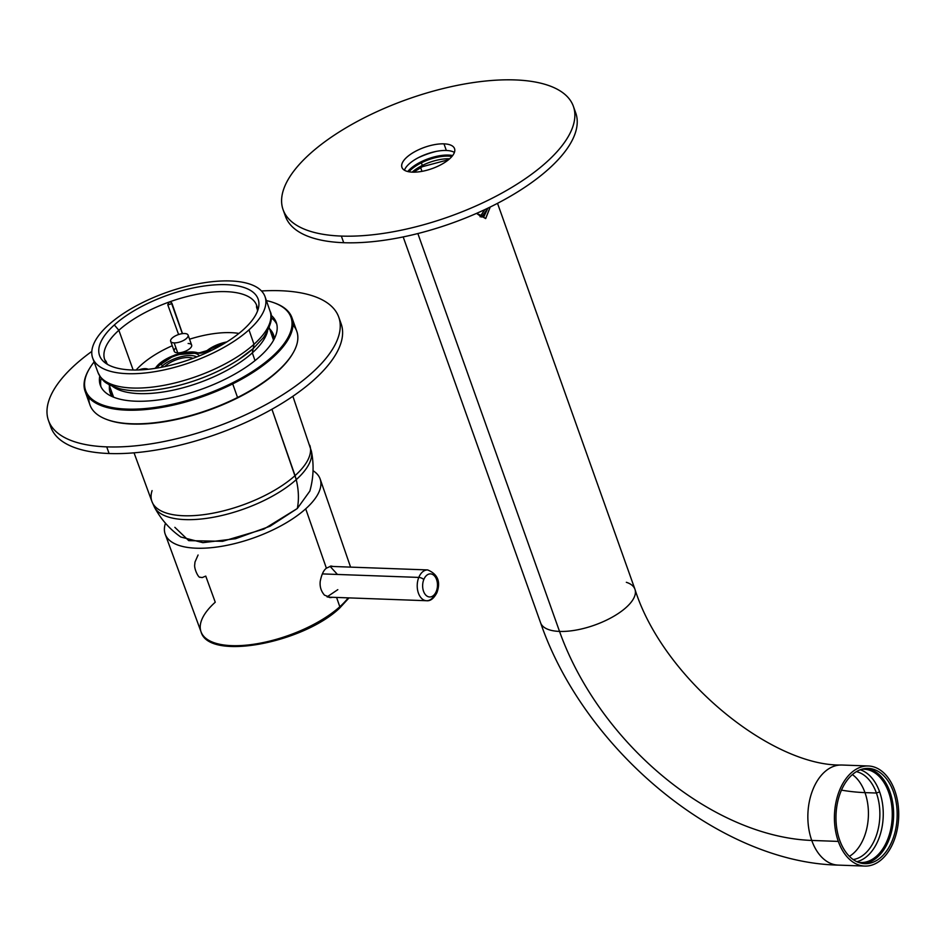 <?xml version="1.0" encoding="UTF-8"?>
<svg xmlns="http://www.w3.org/2000/svg" width="946" height="946" viewBox="0 0 946 946"><rect width="100%" height="100%" fill="white"/><g stroke="black" fill="none" stroke-linecap="round" stroke-linejoin="round"><path stroke-width="1.42" d="M338.952 608.337L339.815 606.753L338.952 608.337L339.626 608.112C303.075 643.008 208.853 661.242 201.049 631.845A81.238 32.838 -19.6 0 0 258.873 643.41A81.238 32.838 -19.6 0 0 339.815 606.753A81.238 32.838 -19.6 0 0 348.199 597.86A81.238 32.838 160.4 0 1 339.815 606.753A81.238 32.838 160.4 0 1 258.873 643.41A81.238 32.838 160.4 0 1 201.049 631.845L165.231 534.242A82.231 33.24 -19.6 0 0 223.776 545.937A82.231 33.24 -19.6 0 0 305.7 508.83L326.394 568.215C323.638 570.19 321.581 574.541 320.233 581.293C319.63 586.532 321.037 591.155 324.454 595.129L330.757 597.588L332.566 597.293L330.142 597.588M198.081 555.006L194.982 562.042L194.746 564.502C193.859 568.771 198.719 578.514 200.185 577.214L202.16 577.592L205.755 576.102L215.25 602.212A81.238 32.838 -19.6 0 0 201.049 631.845M336.575 597.434L339.815 606.753L336.575 597.434M330.757 597.588L324.454 595.129C321.037 591.155 319.63 586.532 320.233 581.293C321.581 574.541 323.638 570.19 326.394 568.215L330.982 566.039L333.418 566.488L330.982 566.039L326.394 568.215L305.7 508.83A82.231 33.24 160.4 0 1 212.129 547.604A82.231 33.24 160.4 0 1 165.479 523.244A82.231 33.24 -19.6 0 0 165.231 534.242M305.7 508.83A82.231 33.24 -19.6 0 0 320.174 479.066A82.231 33.24 -19.6 0 0 313.031 470.706A82.231 33.24 160.4 0 1 305.7 508.83M329.527 597.541L331.337 597.245L329.527 597.541M331.94 566.429L330.733 566.063L331.94 566.429M200.185 577.214L201.959 577.568M426.54 600.722A15.408 9.886 -87.9 0 1 418.794 577.415A3.855 1.454 22.1 0 1 423.82 579.496A11.553 7.414 92.1 0 0 426.043 595.341A11.553 7.414 92.1 0 0 436.295 591.356A3.855 1.454 22.1 0 1 436.91 592.704C433.812 598.546 430.359 601.218 426.54 600.722A15.408 9.886 92.1 0 0 435.42 593.225A3.855 1.454 -157.9 0 0 436.91 592.704A3.855 1.454 -157.9 0 0 436.295 591.356A11.553 7.414 92.1 0 0 434.084 575.523A11.553 7.414 92.1 0 0 423.82 579.496A11.553 7.414 -87.9 0 1 434.084 575.523A11.553 7.414 -87.9 0 1 436.295 591.356A11.553 7.414 -87.9 0 1 426.043 595.341A11.553 7.414 -87.9 0 1 423.82 579.496A3.855 1.454 -157.9 0 0 418.794 577.415A15.408 9.886 92.1 0 0 426.54 600.722L328.936 597.163L327.068 596.867L337.805 589.665M337.45 574.447L330.059 566.37M418.794 577.415A15.408 9.886 -87.9 0 1 427.663 569.93A15.408 9.886 92.1 0 0 418.794 577.415L322.35 573.903L418.794 577.415M257.076 306.575L256.603 305.215A80.67 32.613 -19.6 0 0 169.145 302.034L167.761 304.754L178.605 334.529L167.761 304.754A3.855 1.561 -19.6 0 0 171.616 303.465L182.365 333.642L171.616 303.465A3.855 1.561 -19.6 0 0 171.924 303.252A3.855 1.561 160.4 0 1 171.616 303.465A3.855 1.715 -122.3 0 0 171.001 302.164A3.855 1.715 57.7 0 1 171.616 303.465A3.855 1.561 160.4 0 1 167.761 304.754L169.145 302.034L171.001 302.164L171.924 303.252L182.495 333.631L171.924 303.252L171.001 302.164L169.145 302.034A80.67 32.613 160.4 0 1 256.603 305.215L256.945 306.35A3.855 1.561 -19.6 0 0 256.591 307.415A3.855 1.561 -19.6 0 0 257.3 307.97A3.855 1.561 160.4 0 1 257.3 307.97A3.855 3.075 -73.6 0 1 257.076 306.764A3.855 3.075 106.4 0 0 257.3 307.97A3.855 1.561 160.4 0 1 256.591 307.415L256.543 305.073M256.603 305.215A80.67 32.613 160.4 0 1 256.709 305.534A80.67 32.613 160.4 0 1 257.43 311.293A80.67 32.613 -19.6 0 0 256.603 305.215M118.853 330.272L114.324 324.963A84.159 34.021 160.4 0 1 208.155 285.491A84.159 34.021 160.4 0 1 258.412 308.195A84.159 34.021 160.4 0 1 258.223 308.928A84.159 34.021 160.4 0 1 243.359 329.669A84.159 34.021 160.4 0 1 212.708 349.819A84.159 34.021 160.4 0 1 105.101 362.791A84.159 34.021 160.4 0 1 114.324 324.963L118.853 330.272A80.67 32.613 160.4 0 1 169.145 302.034A80.67 32.613 -19.6 0 0 118.853 330.272A80.67 32.613 -19.6 0 0 104.793 359.835A80.67 32.613 -19.6 0 0 107.809 364.565A80.67 32.613 160.4 0 1 104.793 359.835A80.67 32.613 160.4 0 1 104.722 359.646A80.67 32.613 160.4 0 1 118.853 330.272L133.161 370.004L118.853 330.272M248.975 329.87A91.478 36.977 160.4 0 1 127.249 373.67A91.478 36.977 160.4 0 1 108.707 324.762A91.478 36.977 160.4 0 1 230.434 280.962A91.478 36.977 160.4 0 1 248.975 329.87L254.001 344.297A91.336 36.918 160.4 0 1 162.996 385.507A91.336 36.918 160.4 0 1 97.982 372.511A91.336 36.918 -19.6 0 0 162.996 385.507A91.336 36.918 -19.6 0 0 254.001 344.297L248.975 329.87A91.478 36.977 -19.6 0 0 265.069 296.76A91.478 36.977 -19.6 0 0 200.174 283.422A91.478 36.977 -19.6 0 0 108.707 324.762A91.478 36.977 -19.6 0 0 92.708 358.132A91.478 36.977 -19.6 0 0 157.828 371.151A91.478 36.977 -19.6 0 0 248.975 329.87M258.223 308.928A84.159 34.021 -19.6 0 0 208.865 285.408A84.159 34.021 -19.6 0 0 114.324 324.963A84.159 34.021 -19.6 0 0 116.89 368.053A84.159 34.021 -19.6 0 0 212.708 349.819C225.03 343.635 235.247 336.918 243.359 329.669C251.388 322.409 256.342 315.503 258.223 308.928M104.805 359.847L105.857 362.625M106.898 363.5L106.2 361.561A3.855 1.561 160.4 0 1 106.058 362.342A3.855 1.561 -19.6 0 0 106.2 361.561A3.855 1.561 -19.6 0 0 105.491 361.005A3.855 3.075 106.4 0 0 104.829 359.894M252.901 348.79L238.546 359.705L253.41 348.388L263.485 337.556C271.017 325.684 273.217 316.922 270.071 311.234A91.336 36.918 160.4 0 1 254.001 344.297L253.161 348.589A88.203 35.652 160.4 0 1 238.546 359.705A88.203 35.652 160.4 0 1 153.051 390.142A88.203 35.652 -19.6 0 0 238.546 359.705A88.203 35.652 -19.6 0 0 253.161 348.589L254.001 344.297A91.336 36.918 -19.6 0 0 270.071 311.234L265.069 296.76M253.161 348.589L252.322 352.882A85.069 34.387 160.4 0 1 177.765 389.113A85.069 34.387 160.4 0 1 112.621 386.406A85.069 34.387 -19.6 0 0 177.765 389.113A85.069 34.387 -19.6 0 0 252.322 352.882L253.161 348.589M267.517 331.254A85.069 34.387 160.4 0 1 252.322 352.882L255.018 360.615L252.322 352.882A85.069 34.387 -19.6 0 0 267.517 331.254M295.057 475.625A83.792 33.879 160.4 0 1 211.573 513.442A83.792 33.879 160.4 0 1 151.928 501.522A83.792 33.879 -19.6 0 0 211.573 513.442A83.792 33.879 -19.6 0 0 295.057 475.625L271.94 409.24L296.24 479.646A83.461 33.737 160.4 0 1 215.18 516.918A83.461 33.737 160.4 0 1 154.411 507.115A83.461 33.737 -19.6 0 0 215.18 516.918A83.461 33.737 -19.6 0 0 296.24 479.646L295.057 475.625A83.792 33.879 -19.6 0 0 309.803 445.306A83.792 33.879 160.4 0 1 295.057 475.625M152.081 490.596A83.792 33.879 -19.6 0 0 151.928 501.522L134.048 452.827M292.882 396.268L311.411 451.207C314.06 464.616 313.552 477.907 309.862 491.069L297.304 508.522C299.078 499.713 298.723 490.087 296.24 479.646A83.461 33.737 -19.6 0 0 311.411 451.207A83.461 33.737 160.4 0 1 296.24 479.646C298.723 490.087 299.078 499.713 297.304 508.522L270.048 526.236L235.519 538.723L202.882 542.661L180.804 537.021C169.63 529.145 160.832 519.177 154.411 507.115L151.928 501.522M238.912 333.43A67.403 27.245 -19.6 0 0 189.543 339.2A67.403 27.245 160.4 0 1 238.912 333.43M172.243 345.728A67.403 27.245 -19.6 0 0 141.226 364.92A67.403 27.245 -19.6 0 0 136.153 370.016A67.403 27.245 160.4 0 1 141.226 364.92A67.403 27.245 160.4 0 1 172.243 345.728M175.921 347.832A9.247 3.737 -19.6 0 0 177.718 352.846A9.247 3.737 -19.6 0 0 190.016 348.424A9.247 3.737 -19.6 0 0 188.136 343.481M188.088 335.109L191.636 345.065A9.247 3.737 160.4 0 1 187.45 350.209A9.247 3.737 160.4 0 1 177.718 352.846L174.17 342.89A9.247 3.737 -19.6 0 0 183.902 340.253A9.247 3.737 -19.6 0 0 188.088 335.109A9.247 3.737 -19.6 0 0 184.6 333.524A9.247 3.737 -19.6 0 0 174.856 336.161A9.247 3.737 -19.6 0 0 170.67 341.305A9.247 3.737 -19.6 0 0 174.17 342.89L177.718 352.846A9.247 3.737 160.4 0 1 174.218 351.262L170.67 341.305M227.253 341.66L206.323 350.824A1.927 1.159 50.8 0 1 206.949 350.659A21.19 8.561 160.4 0 1 226.827 341.932A21.19 8.561 -19.6 0 0 206.949 350.659A1.927 1.159 -129.2 0 0 206.323 350.824L199.464 352.834A1.927 1.596 111 0 0 198.175 352.976A25.034 10.122 -19.6 0 0 159.094 363.938A25.034 10.122 -19.6 0 0 155.416 368.337A25.034 10.122 160.4 0 1 159.094 363.938A25.034 10.122 160.4 0 1 198.175 352.976A1.927 1.596 -69 0 1 199.464 352.834L175.211 354.809L154.683 368.443M206.949 350.659A5.782 2.341 160.4 0 1 198.175 352.976A5.782 2.341 -19.6 0 0 206.949 350.659M145.495 368.656A9.247 3.737 -19.6 0 0 138.624 369.969A9.247 3.737 160.4 0 1 145.495 368.656A9.247 3.737 160.4 0 1 148.155 369.295A9.247 3.737 -19.6 0 0 145.495 368.656M184.6 333.524A9.247 3.737 160.4 0 1 186.468 338.467A9.247 3.737 160.4 0 1 174.17 342.89A9.247 3.737 160.4 0 1 172.29 337.947A9.247 3.737 160.4 0 1 184.6 333.524M224.781 343.197A19.263 7.781 -19.6 0 0 206.003 353.012A19.263 7.781 160.4 0 1 224.781 343.197M160.572 363.985A23.106 9.342 -19.6 0 0 157.166 368.053A23.106 9.342 160.4 0 1 160.572 363.985L162.641 365.7A21.19 8.561 -19.6 0 0 160.986 367.367A21.19 8.561 160.4 0 1 162.641 365.7L160.572 363.985A23.106 9.342 160.4 0 1 182.271 353.816A23.106 9.342 160.4 0 1 199.488 355.826A23.106 9.342 -19.6 0 0 182.271 353.816A23.106 9.342 -19.6 0 0 160.572 363.985M196.768 356.926A21.19 8.561 -19.6 0 0 162.641 365.7A21.19 8.561 160.4 0 1 196.768 356.926M165.585 365.806A17.335 7.012 -19.6 0 0 164.758 366.61A17.335 7.012 160.4 0 1 165.585 365.806A17.335 7.012 160.4 0 1 192.996 358.368A17.335 7.012 -19.6 0 0 165.585 365.806L165.798 366.386L165.585 365.806M174.856 527.336L188.739 540.639L222.594 541.313L263.875 529.098L297.304 508.522M271.313 333.772A86.665 35.037 160.4 0 1 274.139 337.32A86.665 35.037 -19.6 0 0 271.313 333.772A86.665 35.037 160.4 0 1 274.139 337.32A86.665 35.037 -19.6 0 0 271.313 333.772M111.321 395.298A86.665 35.037 160.4 0 1 111.261 390.769A86.665 35.037 -19.6 0 0 111.321 395.298A86.665 35.037 160.4 0 1 111.261 390.769A86.665 35.037 -19.6 0 0 111.321 395.298M338.751 317.111A154.068 62.282 -19.6 0 0 280.513 290.729A154.068 62.282 160.4 0 1 311.731 373.102A154.068 62.282 160.4 0 1 106.721 446.867A154.068 62.282 -19.6 0 0 268.971 402.949A154.068 62.282 -19.6 0 0 338.751 317.111L341.116 323.757A154.068 62.282 160.4 0 1 271.336 409.583A154.068 62.282 160.4 0 1 109.086 453.512L106.721 446.867A154.068 62.282 160.4 0 1 91.821 351.404A154.068 62.282 -19.6 0 0 48.471 420.485A154.068 62.282 -19.6 0 0 106.721 446.867L109.086 453.512A154.068 62.282 160.4 0 1 50.836 427.119A154.068 62.282 160.4 0 1 49.89 423.713A154.068 62.282 -19.6 0 0 109.086 453.512A154.068 62.282 -19.6 0 0 274.872 407.572A154.068 62.282 -19.6 0 0 339.709 320.517M280.513 290.729A154.068 62.282 -19.6 0 0 261.498 290.978A154.068 62.282 160.4 0 1 280.513 290.729M270.994 315.172A93.406 37.757 160.4 0 1 276.291 322.527A93.406 37.757 160.4 0 1 225.881 378.849A93.406 37.757 160.4 0 1 100.3 385.199A93.406 37.757 160.4 0 1 99.756 376.141A93.406 37.757 -19.6 0 0 137.217 401.246A93.406 37.757 -19.6 0 0 225.881 378.849A93.406 37.757 -19.6 0 0 270.994 315.172M276.788 324.23A93.406 37.757 -19.6 0 0 271.171 317.69A93.406 37.757 160.4 0 1 276.788 324.23M101.21 378.211A93.406 37.757 -19.6 0 0 100.986 386.819A93.406 37.757 160.4 0 1 101.21 378.211M269.622 328.877A86.665 35.037 160.4 0 1 273.489 334.754A86.665 35.037 160.4 0 1 274.293 338.81A86.665 35.037 -19.6 0 0 269.622 328.877M112.136 396.551A86.665 35.037 160.4 0 1 110.197 392.897A86.665 35.037 160.4 0 1 109.476 385.897A86.665 35.037 -19.6 0 0 112.136 396.551M107.619 419.799A109.003 44.072 -19.6 0 0 237.481 397.959A109.003 44.072 -19.6 0 0 292.491 353.97A109.003 44.072 160.4 0 1 292.267 354.348A109.003 44.072 160.4 0 1 237.481 397.959A109.003 44.072 160.4 0 1 108.033 419.953A109.003 44.072 160.4 0 1 107.619 419.799M88.924 397.663A109.771 44.379 -19.6 0 0 107.194 419.646A109.771 44.379 -19.6 0 0 237.552 397.497L237.552 397.497A109.771 44.379 -19.6 0 0 292.716 353.579A109.771 44.379 -19.6 0 0 292.988 324.998M232.16 383.024A109.003 44.072 160.4 0 1 115.081 408.033A109.003 44.072 160.4 0 1 94.103 361.94A109.003 44.072 -19.6 0 0 89.645 368.313A109.003 44.072 -19.6 0 0 119.527 408.601A109.003 44.072 -19.6 0 0 232.16 383.024L232.704 383.887A109.771 44.379 -19.6 0 0 291.947 317.702A109.771 44.379 -19.6 0 0 274.293 302.874A109.771 44.379 160.4 0 1 274.718 303.016A109.771 44.379 160.4 0 1 232.704 383.887L237.552 397.497L232.704 383.887A109.771 44.379 160.4 0 1 119.279 409.653A109.771 44.379 160.4 0 1 89.184 369.082A109.771 44.379 160.4 0 1 89.421 368.704A109.771 44.379 -19.6 0 0 85.116 391.348A109.771 44.379 -19.6 0 0 232.704 383.887L232.16 383.024A109.003 44.072 -19.6 0 0 273.879 302.72A109.003 44.072 -19.6 0 0 266.394 300.591A109.003 44.072 160.4 0 1 232.16 383.024M291.947 317.702L296.796 331.313A109.771 44.379 160.4 0 1 237.552 397.497A109.771 44.379 160.4 0 1 89.965 404.959L85.116 391.348M573.371 106.319L575.736 112.952A154.068 62.282 160.4 0 1 505.956 198.79A154.068 62.282 160.4 0 1 343.705 242.708L341.34 236.074A154.068 62.282 -19.6 0 0 503.591 192.144A154.068 62.282 -19.6 0 0 573.371 106.319A154.068 62.282 -19.6 0 0 515.132 79.925A154.068 62.282 -19.6 0 0 352.87 123.855A154.068 62.282 -19.6 0 0 283.091 209.681A154.068 62.282 -19.6 0 0 341.34 236.074L343.705 242.708A154.068 62.282 160.4 0 1 285.456 216.327A154.068 62.282 160.4 0 1 284.51 212.921A154.068 62.282 -19.6 0 0 343.705 242.708A154.068 62.282 -19.6 0 0 509.48 196.78A154.068 62.282 -19.6 0 0 574.328 109.724M446.346 150.485A27.931 11.293 -19.6 0 0 404.427 170.221A27.931 11.293 160.4 0 1 446.346 150.485L443.981 143.851L446.346 150.485A27.931 11.293 160.4 0 1 454.411 152.424A27.931 11.293 -19.6 0 0 446.346 150.485M412.48 172.148A27.931 11.293 160.4 0 1 401.92 167.371A27.931 11.293 160.4 0 1 414.573 151.809A27.931 11.293 160.4 0 1 443.981 143.851A27.931 11.293 160.4 0 1 454.541 148.64A27.931 11.293 160.4 0 1 441.888 164.19A27.931 11.293 160.4 0 1 412.48 172.148A27.931 11.293 -19.6 0 0 449.646 158.786A27.931 11.293 -19.6 0 0 443.981 143.851A27.931 11.293 -19.6 0 0 406.827 157.225A27.931 11.293 -19.6 0 0 412.48 172.148M515.132 79.925A154.068 62.282 160.4 0 1 546.35 162.31A154.068 62.282 160.4 0 1 341.34 236.074A154.068 62.282 160.4 0 1 310.111 153.69A154.068 62.282 160.4 0 1 515.132 79.925M484.837 209.61L480.249 216.823L484.837 209.61M864.975 792.618A234.951 153.193 48.1 0 1 841.455 790.135A234.951 153.193 -131.9 0 0 864.975 792.618A44.296 28.415 92.1 0 0 852.37 774.585A44.296 28.415 -87.9 0 1 864.975 792.618L876.422 793.032L864.975 792.618A44.296 28.415 -87.9 0 1 849.39 856.343A44.296 28.415 92.1 0 0 864.975 792.618M856.402 771.652A44.296 28.415 -87.9 0 1 876.422 793.032A44.296 28.415 -87.9 0 1 853.186 859.559A44.296 28.415 92.1 0 0 876.422 793.032L879.614 791.885A46.697 29.953 92.1 0 0 860.198 769.784A46.697 29.953 -87.9 0 1 879.614 791.885A46.697 29.953 -87.9 0 1 856.84 861.688A46.697 29.953 92.1 0 0 879.614 791.885L876.422 793.032A44.296 28.415 92.1 0 0 856.402 771.652M866.512 863.651A47.667 30.579 -87.9 0 1 864.833 863.663A47.667 30.579 -87.9 0 1 835.98 816.232A47.667 30.579 -87.9 0 1 866.619 768.412A47.667 30.579 -87.9 0 1 868.31 768.4A47.667 30.579 -87.9 0 1 897.163 815.83A47.667 30.579 -87.9 0 1 866.512 863.651L863.154 863.532L866.512 863.651A47.667 30.579 92.1 0 0 897.175 814.53A47.667 30.579 92.1 0 0 866.619 768.412A47.667 30.579 92.1 0 0 835.968 817.533A47.667 30.579 92.1 0 0 866.512 863.651M863.059 863.521A47.667 30.579 92.1 0 0 893.58 817.013A47.667 30.579 92.1 0 0 866.536 768.412A47.667 30.579 -87.9 0 1 893.58 817.013A47.667 30.579 -87.9 0 1 863.059 863.521M838.322 841.408A50.067 32.117 -87.9 0 1 851.211 772.882A50.067 32.117 -87.9 0 1 894.81 790.655A50.067 32.117 -87.9 0 1 881.932 859.181A50.067 32.117 -87.9 0 1 838.322 841.408A50.067 32.117 92.1 0 0 864.739 866.075A50.067 32.117 92.1 0 0 893.722 841.384A50.067 32.117 92.1 0 0 894.81 790.655A50.067 32.117 92.1 0 0 868.393 765.988A50.067 32.117 92.1 0 0 839.409 790.667A50.067 32.117 92.1 0 0 838.322 841.408L811.751 840.438L838.322 841.408M864.739 866.075L838.168 865.105A50.067 32.117 -87.9 0 1 811.751 840.438A50.067 32.117 -87.9 0 1 812.839 789.709A50.067 32.117 -87.9 0 1 841.822 765.018A50.067 32.117 92.1 0 0 812.839 789.709A50.067 32.117 92.1 0 0 811.751 840.438A50.067 32.117 92.1 0 0 838.168 865.105C718.653 862.551 584.037 749.338 540.604 622.846A50.067 20.244 -19.6 0 0 559.535 631.42A234.951 153.193 -131.9 0 0 811.751 840.438A234.951 153.193 48.1 0 1 559.535 631.42A50.067 20.244 -19.6 0 0 612.263 617.147A50.067 20.244 -19.6 0 0 634.943 589.252A50.067 20.244 -19.6 0 0 626.335 582.298M862.468 769.051L862.338 769.216A46.697 29.953 92.1 0 0 861.759 769.252A46.697 29.953 -87.9 0 1 862.338 769.216L862.468 769.051M858.365 862.338A46.697 29.953 92.1 0 0 862.232 862.539L862.953 863.509L862.232 862.539A46.697 29.953 92.1 0 0 892.267 814.4A46.697 29.953 92.1 0 0 862.338 769.216A46.697 29.953 -87.9 0 1 863.994 769.204A46.697 29.953 -87.9 0 1 892.255 815.677A46.697 29.953 -87.9 0 1 862.232 862.539A46.697 29.953 -87.9 0 1 860.588 862.551A46.697 29.953 -87.9 0 1 858.365 862.338M862.232 862.539L858.944 862.421M868.393 765.988L841.822 765.018C772.669 766.816 663.193 679.204 634.943 589.252A50.067 20.244 160.4 0 1 612.263 617.147A50.067 20.244 160.4 0 1 559.535 631.42L417.86 233.556L559.535 631.42A50.067 20.244 160.4 0 1 540.604 622.846L403.185 236.926M476.548 213.37L485.617 218.55L490.229 207.02L485.736 218.502L476.548 213.37L483.903 216.658L487.935 208.132L481.75 217.107L476.559 213.37M436.141 151.419A40.442 16.354 -19.6 0 0 417.943 157.899A40.442 16.354 160.4 0 1 436.141 151.419M452.661 155.534A28.699 11.6 -19.6 0 0 420.816 161.943A28.699 11.6 -19.6 0 0 407.738 171.533A28.699 11.6 160.4 0 1 420.816 161.943A28.699 11.6 160.4 0 1 452.661 155.534M451.904 156.492A27.931 11.293 -19.6 0 0 421.372 162.818L420.816 161.943L421.372 162.818A27.931 11.293 -19.6 0 0 408.944 171.794A27.931 11.293 160.4 0 1 421.372 162.818A27.931 11.293 160.4 0 1 451.904 156.492M449.622 158.798A27.931 11.293 -19.6 0 0 422.318 165.467L421.372 162.818L422.318 165.467A27.931 11.293 -19.6 0 0 412.16 172.137A27.931 11.293 160.4 0 1 422.318 165.467A27.931 11.293 160.4 0 1 449.622 158.798M422.129 166.614L422.318 165.467L422.401 166.673L448.558 159.72M421.987 171.356L420.639 167.584L421.987 171.356M480.095 216.764L484.636 209.705L480.095 216.764M339.626 608.112L349.015 597.896M350.576 567.115L320.174 479.066M330 566.37L427.663 569.93C437.797 574.175 440.871 581.766 436.91 592.704M257.478 309.886L256.591 307.415M153.051 390.142C140.197 391.49 129.082 391.029 119.716 388.747L110.079 385.223C106.815 382.953 103.386 383.035 97.982 372.511L92.708 358.132M104.734 359.657L106.2 361.561M113.615 397.178L109.015 384.655M269.196 327.623L273.548 340.229M50.836 427.119L48.471 420.485M107.194 419.646L108.033 419.953M292.716 353.579L292.267 354.348M89.184 369.082L89.645 368.313M274.718 303.016L273.879 302.72M285.456 216.327L283.091 209.681M634.943 589.252L497.525 203.331M413.568 172.172L422.401 166.673"/></g></svg>
